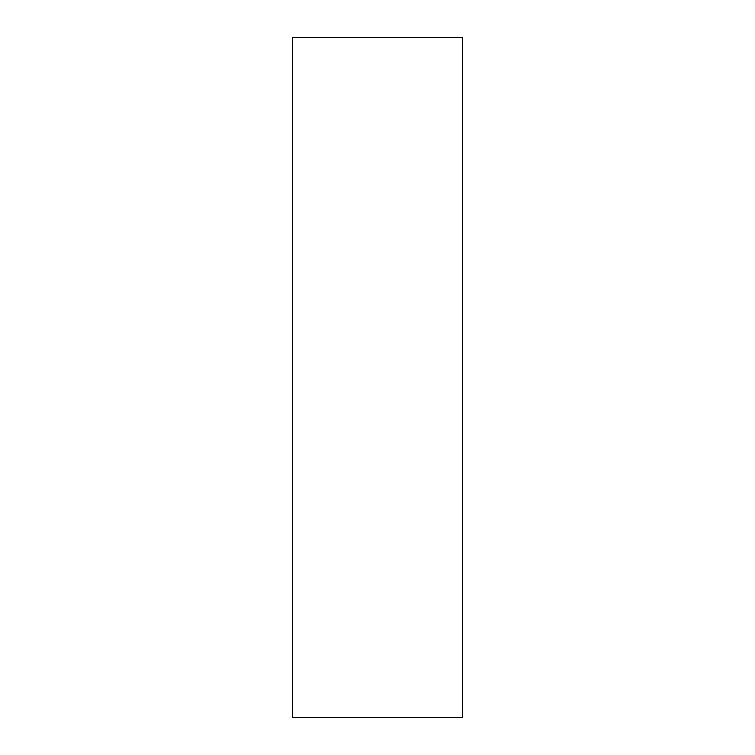<?xml version="1.0" encoding="UTF-8"?>
<svg xmlns="http://www.w3.org/2000/svg" width="755" height="755" viewBox="0 0 755 755"><rect width="100%" height="100%" fill="white"/><g stroke="black" fill="none" stroke-linecap="round" stroke-linejoin="round"><path stroke-width="1.13" d="M462.438 717.25L292.562 717.25L292.562 37.75L462.438 37.75L462.438 717.25"/></g></svg>
